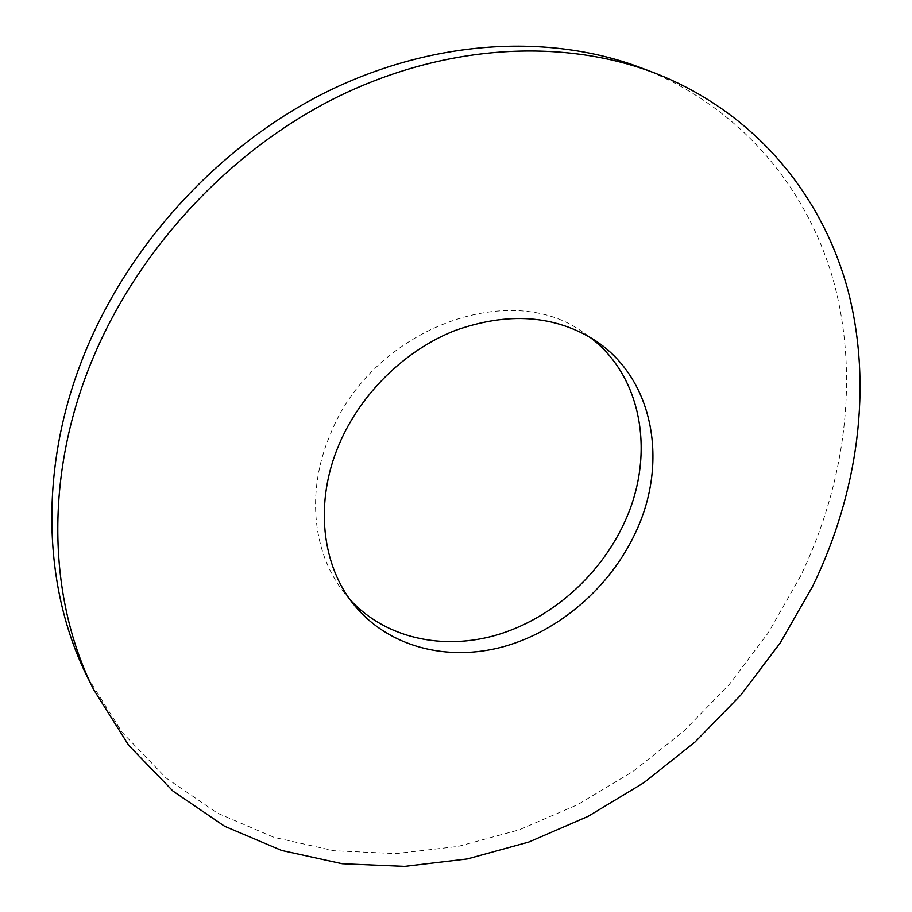<?xml version="1.0" encoding="UTF-8"?>
<svg xmlns="http://www.w3.org/2000/svg" width="912" height="912" viewBox="0 0 912 912"><rect width="100%" height="100%" fill="white"/><g stroke="black" fill="none" stroke-linecap="round" stroke-linejoin="round"><path stroke-width="0.68" stroke-dasharray="4.56 3.42" d="M589.391 336.847L583.691 332.812C509.785 277.601 370.956 329.688 330.053 435.07C305.566 492.434 312.976 555.362 345.705 594.613L350.265 599.902M87.484 677.149L122.265 732.496L166.201 778.073L217.409 813.128L273.965 837.341L334.031 850.736L395.922 853.598L458.086 846.427L519.133 829.852L577.82 804.578L633.042 771.404L683.783 731.139L729.133 684.661L768.223 632.871L800.257 576.726C844.945 484.249 859.4 378.936 834.229 283.598C808.351 188.852 740.863 106.556 641.307 67.921M354.551 605.454L345.705 594.613M595.319 340.586L583.691 332.812"/><path stroke-width="1.37" d="M350.265 599.902C385.822 638.446 443.129 650.723 497.074 634.9C551.076 618.792 599.458 576.133 623.922 523.602C655.614 456.969 643.37 376.747 589.391 336.847M339.093 444.418C314.241 502.432 321.605 565.942 354.551 605.454C389.048 647.292 447.689 661.975 503.515 646.676C559.409 631.115 609.968 587.271 635.322 533.03C668.724 463.376 654.2 379.164 595.319 340.586C554.838 314.982 507.984 311.653 454.78 330.623C404.723 350.425 360.536 393.802 339.093 444.418M812.763 586.108C858.044 492.788 872.989 386.574 847.978 290.404C822.248 194.826 754.543 111.777 654.2 72.823C561.382 37.563 442.502 44.141 333.496 98.906C224.751 154.037 132.514 255.862 88.418 369.44C44.3 482.505 49.442 601.396 93.594 689.518L128.66 745.264L172.972 791.092L224.614 826.261L281.648 850.463L342.228 863.744L404.632 866.4L467.32 858.944L528.88 842.027L588.08 816.365L643.792 782.758L695.001 742.037L740.806 695.069L780.319 642.778L812.763 586.108M654.2 72.823L641.307 67.921C549.206 32.923 431.524 39.319 323.806 93.286C216.349 147.63 125.354 248.087 81.92 360.308C38.464 472.017 43.673 589.699 87.484 677.149L93.594 689.518"/></g></svg>
